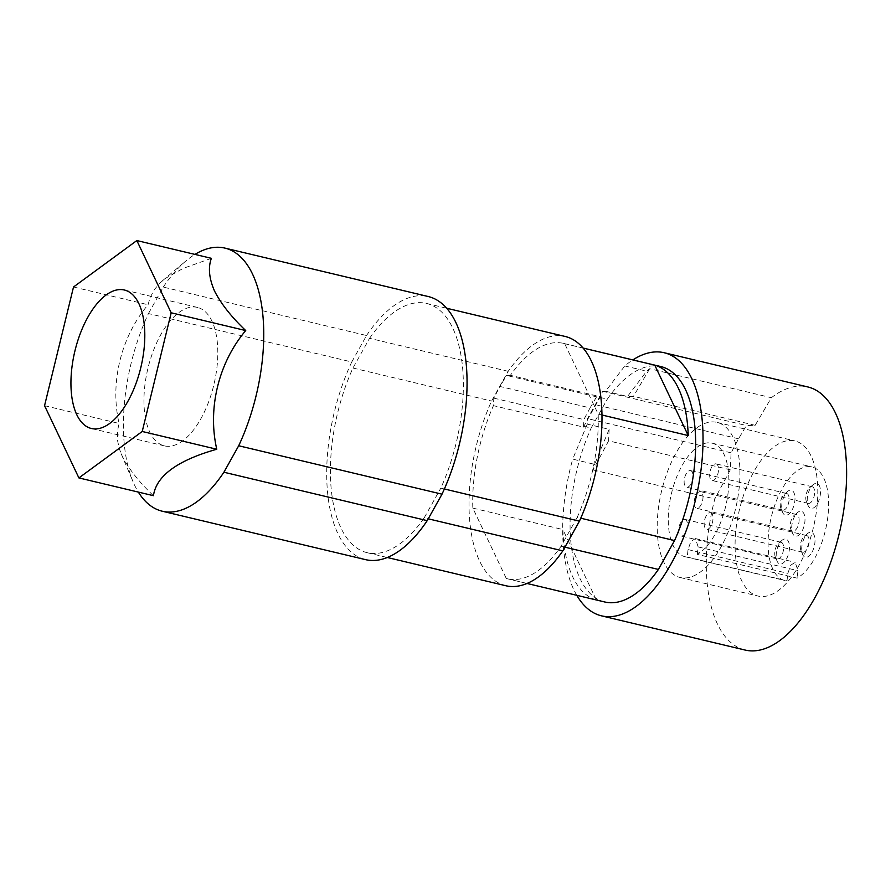 <?xml version="1.0" encoding="UTF-8"?>
<svg xmlns="http://www.w3.org/2000/svg" width="891" height="891" viewBox="0 0 891 891"><rect width="100%" height="100%" fill="white"/><g stroke="black" fill="none" stroke-linecap="round" stroke-linejoin="round"><path stroke-width="0.67" stroke-dasharray="4.46 3.34" d="M148.452 313.565L163.253 287.091L366.546 335.517L351.756 361.98L148.452 313.565A135.232 64.542 -76.6 0 0 133.16 481.998A135.232 64.542 -76.6 0 0 134.597 485.183A135.232 64.542 -76.6 0 0 138.339 492.088M351.756 361.98A135.232 64.542 -76.6 0 0 365.544 559.637M163.253 287.091A135.232 64.542 103.4 0 1 185.785 261.074A135.232 64.542 103.4 0 1 194.951 254.403M366.546 335.517A135.232 64.542 103.4 0 1 428.215 296.525M493.803 398.132L583.85 419.583L590.065 407.911L500.018 386.471L493.803 398.132L493.447 405.65L583.494 427.101A120.998 57.748 103.4 0 1 583.861 426.288L599.999 397.408A120.998 57.748 103.4 0 1 600.456 396.762L510.398 375.311A120.998 57.748 103.4 0 1 563.546 343.391A120.998 57.748 103.4 0 1 564.705 343.703L598.184 414.103A120.998 57.748 103.4 0 1 577.201 517.37L580.743 518.206M577.201 517.37L561.063 546.25A120.998 57.748 103.4 0 1 507.469 578.805A120.998 57.748 103.4 0 1 506.3 578.504L472.82 508.104A120.998 57.748 103.4 0 1 493.447 405.65M510.398 375.311L506.511 375.401L500.018 386.471M505.821 585.732A128.115 61.145 103.4 0 1 491.576 401.05L508.182 371.324A128.115 61.145 -76.6 0 1 565.195 336.475M508.182 371.324L369.565 338.313L352.947 368.028A128.115 61.145 103.4 0 0 367.192 552.71A128.115 61.145 103.4 0 0 424.194 517.86L428.237 518.818M352.947 368.028L491.576 401.05M369.565 338.313A128.115 61.145 103.4 0 1 426.566 303.452A128.115 61.145 103.4 0 1 440.811 488.134L444.364 488.981M561.063 546.25L564.894 547.163M564.705 343.703L583.126 348.08M598.184 414.103L601.96 415.006M599.999 397.408L607.306 399.146A120.998 57.748 103.4 0 1 660.888 366.58M697.319 554.38L698.165 546.929L695.425 538.565L690.881 541.427L688.052 549.591L687.217 557.053A58.361 27.855 103.4 0 1 685.045 556.719A58.361 27.855 103.4 0 1 671.469 493.491A58.361 27.855 103.4 0 1 712.087 443.161A58.361 27.855 103.4 0 1 727.902 494.371A58.361 27.855 103.4 0 1 697.319 554.38L797.111 578.159A58.361 27.855 103.4 0 0 827.683 518.139A58.361 27.855 103.4 0 0 811.879 466.929A58.361 27.855 103.4 0 0 771.25 517.259A58.361 27.855 103.4 0 0 784.826 580.487A58.361 27.855 103.4 0 0 786.998 580.821L787.844 573.358L790.673 565.195L795.206 562.332L797.946 570.697L797.111 578.159M689.589 577.323A79.722 38.046 103.4 0 1 680.1 577.491A79.722 38.046 103.4 0 1 659.585 500.642A79.722 38.046 103.4 0 1 707.543 422.568A79.722 38.046 103.4 0 1 717.043 422.39A79.722 38.046 103.4 0 1 737.559 499.25A79.722 38.046 103.4 0 1 689.589 577.323M596.357 599.955A120.998 57.748 103.4 0 1 562.878 529.555L596.357 599.955L506.3 578.504M472.82 508.104L562.878 529.555M583.861 426.288L591.167 428.025L607.306 399.146M604.822 601.993A120.998 57.748 103.4 0 1 591.167 428.025M583.494 427.101L583.85 419.583M590.065 407.911L596.558 396.851L600.456 396.762M596.558 396.851L506.511 375.401M576.778 595.322A135.232 64.542 103.4 0 1 572.701 459.132L594.609 464.345L609.143 429.328L587.247 424.116L587.503 418.614L602.762 391.316L605.613 391.26L624.769 365.956A135.232 64.542 103.4 0 1 632.855 359.908M587.247 424.116L572.701 459.132M767.474 595.867A79.722 38.046 103.4 0 1 757.974 596.046A79.722 38.046 103.4 0 1 737.458 519.186A79.722 38.046 103.4 0 1 785.417 441.112A79.722 38.046 103.4 0 1 794.917 440.945A79.722 38.046 103.4 0 1 815.432 517.794A79.722 38.046 103.4 0 1 767.474 595.867M745.11 650.051A135.232 64.542 103.4 0 1 714.794 498.927L730.286 469.824L731.099 452.817L738.55 438.806L746.357 425.519L755.156 425.319L771.361 397.72A135.232 64.542 103.4 0 1 807.781 386.939M624.769 365.956L646.677 371.168A135.232 64.542 103.4 0 1 649.673 368.729L771.361 397.72M730.286 469.824L608.598 440.833L593.105 469.947A135.232 64.542 103.4 0 1 594.609 464.345M593.105 469.947L714.794 498.927M602.762 391.316L746.357 425.519M605.613 391.26L627.509 396.473L646.677 371.168M755.156 425.319L633.468 396.339L627.509 396.473M738.55 438.806L594.965 404.603M731.099 452.817L587.503 418.614M649.673 368.729L633.468 396.339M609.143 429.328L608.598 440.833M791.954 510.242A12.808 6.114 -76.6 0 0 794.605 494.661A12.808 6.114 -76.6 0 0 787.611 491.431A12.808 6.114 -76.6 0 0 784.748 495.084A12.808 6.114 -76.6 0 0 782.621 512.358A12.808 6.114 -76.6 0 0 791.954 510.242M811.957 552.331A12.808 6.114 -76.6 0 0 814.619 536.75A12.808 6.114 -76.6 0 0 807.625 533.52A12.808 6.114 -76.6 0 0 804.762 537.173A12.808 6.114 -76.6 0 0 802.635 554.447A12.808 6.114 -76.6 0 0 811.957 552.331M817.481 503.515A12.808 6.114 -76.6 0 0 820.132 487.934A12.808 6.114 -76.6 0 0 813.138 484.704A12.808 6.114 -76.6 0 0 810.275 488.357A12.808 6.114 -76.6 0 0 808.148 505.631A12.808 6.114 -76.6 0 0 817.481 503.515M786.43 559.058A12.808 6.114 -76.6 0 0 789.092 543.477A12.808 6.114 -76.6 0 0 782.098 540.247A12.808 6.114 -76.6 0 0 779.235 543.9A12.808 6.114 -76.6 0 0 777.108 561.174A12.808 6.114 -76.6 0 0 786.43 559.058M794.75 516.134A12.808 6.114 -76.6 0 0 791.854 525.423A12.808 6.114 -76.6 0 0 792.634 533.408A12.808 6.114 -76.6 0 0 801.956 531.281A12.808 6.114 -76.6 0 0 804.618 515.711A12.808 6.114 -76.6 0 0 797.612 512.481A12.808 6.114 -76.6 0 0 794.75 516.134M687.217 557.053L786.998 580.821M702.899 498.804A8.542 4.076 -76.6 0 0 700.549 491.632A8.542 4.076 -76.6 0 0 694.234 501.087A8.542 4.076 -76.6 0 0 696.584 508.249A8.542 4.076 -76.6 0 0 702.899 498.804M799.038 521.703A8.542 4.076 -76.6 0 0 796.677 514.53A8.542 4.076 -76.6 0 0 794.204 515.354A8.542 4.076 -76.6 0 0 792.299 517.794A8.542 4.076 -76.6 0 0 790.373 523.986A8.542 4.076 -76.6 0 0 790.885 529.31A8.542 4.076 -76.6 0 0 792.723 531.147A8.542 4.076 -76.6 0 0 797.1 527.895A8.542 4.076 -76.6 0 0 799.038 521.703M712.299 514.319A8.542 4.076 -76.6 0 0 710.55 512.67A8.542 4.076 -76.6 0 0 706.173 515.934A8.542 4.076 -76.6 0 0 704.848 527.65A8.542 4.076 -76.6 0 0 706.596 529.287A8.542 4.076 -76.6 0 0 711.876 524.086A8.542 4.076 -76.6 0 0 712.299 514.319M808.438 537.217A8.542 4.076 -76.6 0 0 806.689 535.569A8.542 4.076 -76.6 0 0 804.217 536.393A8.542 4.076 -76.6 0 0 802.312 538.832A8.542 4.076 -76.6 0 0 800.898 550.348A8.542 4.076 -76.6 0 0 800.987 550.549A8.542 4.076 -76.6 0 0 802.735 552.186A8.542 4.076 -76.6 0 0 807.112 548.934A8.542 4.076 -76.6 0 0 808.438 537.217M692.285 472.23A8.542 4.076 -76.6 0 0 690.536 470.593A8.542 4.076 -76.6 0 0 686.159 473.845A8.542 4.076 -76.6 0 0 684.834 485.562A8.542 4.076 -76.6 0 0 686.582 487.21A8.542 4.076 -76.6 0 0 691.862 482.009A8.542 4.076 -76.6 0 0 692.285 472.23M788.424 495.129A8.542 4.076 -76.6 0 0 786.675 493.491A8.542 4.076 -76.6 0 0 784.203 494.305A8.542 4.076 -76.6 0 0 782.298 496.744A8.542 4.076 -76.6 0 0 780.884 508.26A8.542 4.076 -76.6 0 0 780.973 508.46A8.542 4.076 -76.6 0 0 782.721 510.109A8.542 4.076 -76.6 0 0 787.098 506.845A8.542 4.076 -76.6 0 0 788.424 495.129M717.812 465.503A8.542 4.076 -76.6 0 0 716.063 463.866A8.542 4.076 -76.6 0 0 711.686 467.118A8.542 4.076 -76.6 0 0 710.361 478.835A8.542 4.076 -76.6 0 0 712.109 480.483A8.542 4.076 -76.6 0 0 717.389 475.282A8.542 4.076 -76.6 0 0 717.812 465.503M813.951 488.402A8.542 4.076 -76.6 0 0 812.202 486.753A8.542 4.076 -76.6 0 0 809.73 487.577A8.542 4.076 -76.6 0 0 807.825 490.017A8.542 4.076 -76.6 0 0 806.411 501.533A8.542 4.076 -76.6 0 0 806.5 501.733A8.542 4.076 -76.6 0 0 808.248 503.382A8.542 4.076 -76.6 0 0 812.625 500.118A8.542 4.076 -76.6 0 0 813.951 488.402M686.772 521.046A8.542 4.076 -76.6 0 0 685.023 519.397A8.542 4.076 -76.6 0 0 680.646 522.661A8.542 4.076 -76.6 0 0 679.321 534.377A8.542 4.076 -76.6 0 0 681.069 536.014A8.542 4.076 -76.6 0 0 686.348 530.824A8.542 4.076 -76.6 0 0 686.772 521.046M782.911 543.944A8.542 4.076 -76.6 0 0 781.162 542.296A8.542 4.076 -76.6 0 0 778.689 543.12A8.542 4.076 -76.6 0 0 776.785 545.559A8.542 4.076 -76.6 0 0 775.37 557.075A8.542 4.076 -76.6 0 0 775.46 557.276A8.542 4.076 -76.6 0 0 777.208 558.913A8.542 4.076 -76.6 0 0 781.585 555.661A8.542 4.076 -76.6 0 0 782.911 543.944M211.379 258.312L183.078 268.425L165.726 278.204L160.09 282.904L154.433 289.441L149.966 297.895L148.062 304.755C120.931 336.82 109.738 382.696 119.093 423.448L117.556 430.676L117.534 440.566L119.483 449.287L122.279 456.225C128.917 469.134 139.297 482.276 153.441 495.686M73.519 287.002L148.062 304.755M44.55 405.683L119.093 423.448M197.757 307.495A71.18 33.969 -76.6 0 0 197.379 307.395A71.18 33.969 -76.6 0 0 147.928 368.362A71.18 33.969 -76.6 0 0 164.011 445.778A71.18 33.969 -76.6 0 0 164.389 445.879A71.18 33.969 -76.6 0 0 213.829 384.912A71.18 33.969 -76.6 0 0 197.757 307.495M424.194 517.86L440.811 488.134M688.052 549.591L787.844 573.358M698.165 546.929L797.946 570.697M367.192 552.71L387.295 557.499M426.566 303.452L446.669 308.241M563.546 343.391L583.093 348.047M507.469 578.805L527.015 583.471M680.1 577.491L757.974 596.046M685.045 556.719L784.826 580.487M712.087 443.161L811.879 466.929M796.677 514.53L700.549 491.632M806.689 535.569L710.55 512.67M786.675 493.491L690.536 470.593M812.202 486.753L716.063 463.866M781.162 542.296L685.023 519.397M804.217 536.393L807.625 533.52M790.885 529.31L792.634 533.408M784.203 494.305L787.611 491.431M809.73 487.577L813.138 484.704M778.689 543.12L782.098 540.247M695.425 538.565L795.206 562.332M794.204 515.354L797.612 512.481M808.248 503.382L712.109 480.483M806.411 501.533L808.148 505.631M780.884 508.26L782.621 512.358M777.208 558.913L681.069 536.014M782.721 510.109L686.582 487.21M802.735 552.186L706.596 529.287M792.723 531.147L696.584 508.249M775.37 557.075L777.108 561.174M717.043 422.39L794.917 440.945M800.898 550.348L802.635 554.447M197.379 307.395L124.361 290.009M164.389 445.879L91.372 428.482M121.187 453.809L133.16 481.998M162.485 280.754L185.785 261.074"/><path stroke-width="1.34" d="M138.339 492.088A135.232 64.542 -76.6 0 0 162.24 511.211L365.544 559.637A135.232 64.542 -76.6 0 0 427.212 520.645L223.908 472.23L238.699 445.756A135.232 64.542 103.4 0 0 252.554 274.127A135.232 64.542 103.4 0 0 224.911 248.099L428.215 296.525A135.232 64.542 103.4 0 1 442.003 494.182L238.699 445.756M162.24 511.211A135.232 64.542 -76.6 0 0 223.908 472.23M194.951 254.403A135.232 64.542 103.4 0 1 224.911 248.099M427.212 520.645L442.003 494.182M444.364 488.981L579.44 521.157A128.115 61.145 -76.6 0 0 565.195 336.475L446.669 308.241M579.44 521.157L562.822 550.872A128.115 61.145 103.4 0 1 505.821 585.732L387.295 557.499M428.237 518.818L562.822 550.872M564.894 547.163L658.404 569.438L674.554 540.559L580.743 518.206M583.126 348.08L654.751 365.143A120.998 57.748 103.4 0 1 688.231 435.554L601.96 415.006M583.093 348.047L660.888 366.58A120.998 57.748 103.4 0 1 674.554 540.559M654.751 365.143L688.231 435.554M658.404 569.438A120.998 57.748 103.4 0 1 604.822 601.993L527.015 583.471M632.855 359.908A135.232 64.542 103.4 0 1 664.196 352.736A135.232 64.542 103.4 0 1 695.648 499.25A135.232 64.542 103.4 0 1 601.525 615.848A135.232 64.542 103.4 0 1 576.778 595.322M664.196 352.736L807.781 386.939A135.232 64.542 103.4 0 1 839.233 533.453A135.232 64.542 103.4 0 1 745.11 650.051L601.525 615.848M78.898 477.921L153.441 495.686C156.315 475.861 177.42 460.38 216.769 449.242C207.414 408.49 218.607 362.615 245.727 330.561C231.582 317.151 221.202 304.009 214.564 291.101C209.051 278.471 207.993 267.545 211.379 258.312L136.835 240.559L171.183 312.797L142.226 431.478L78.898 477.921L44.55 405.683L73.519 287.002L136.835 240.559M124.74 290.098A71.18 33.969 -76.6 0 0 124.361 290.009A71.18 33.969 -76.6 0 0 74.922 350.965A71.18 33.969 -76.6 0 0 90.993 428.393A71.18 33.969 -76.6 0 0 91.372 428.482A71.18 33.969 -76.6 0 0 140.823 367.515A71.18 33.969 -76.6 0 0 124.74 290.098M171.183 312.797L245.727 330.561M142.226 431.478L216.769 449.242"/></g></svg>
